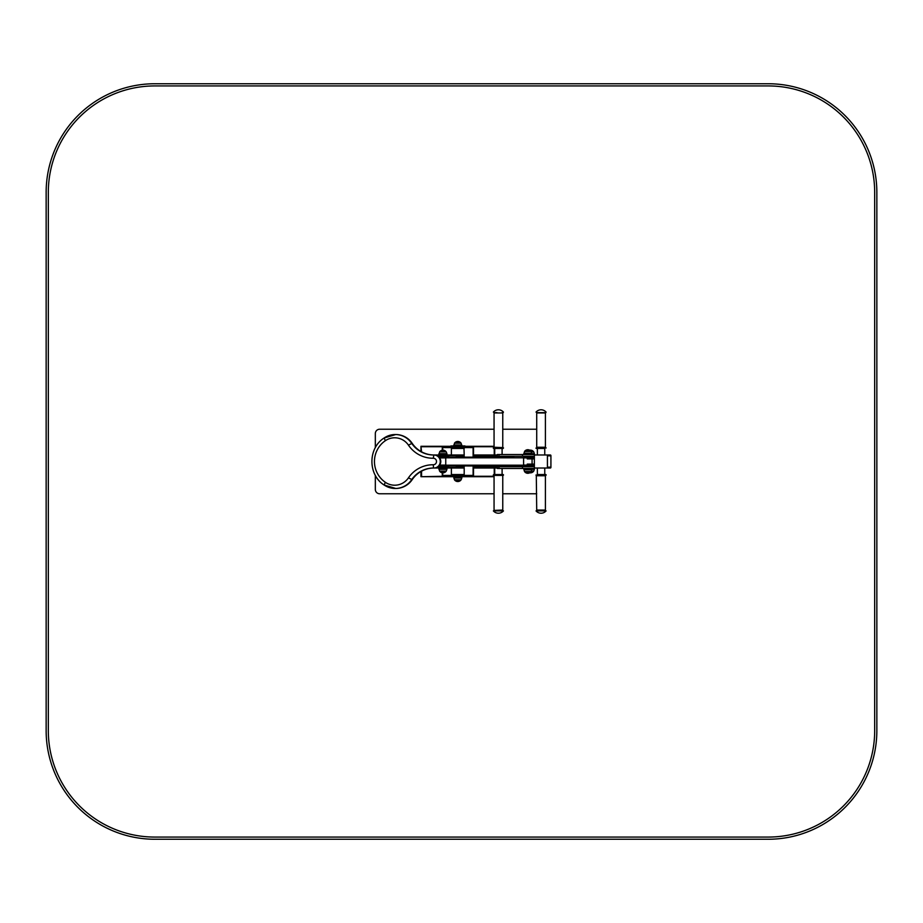 <?xml version="1.0" encoding="UTF-8"?>
<svg xmlns="http://www.w3.org/2000/svg" width="923" height="923" viewBox="0 0 923 923"><rect width="100%" height="100%" fill="white"/><g stroke="black" fill="none" stroke-linecap="round" stroke-linejoin="round"><path stroke-width="1.38" d="M442.694 447.597L442.694 450.159M442.694 472.841L442.694 475.403M473.107 475.403L473.107 465.85L473.107 476.706L494.059 476.706M473.107 457.15L473.107 447.597L473.107 457.15M498.997 457.15L498.997 456.285L496.274 456.285L497.335 454.981L473.107 454.981L497.301 454.981M473.107 467.153L496.274 467.153L498.997 466.715L498.997 465.85M497.497 456.285L497.301 454.543L534.359 454.543L534.359 456.285L498.293 456.285L498.293 457.15M498.293 465.85L498.293 466.715L534.359 466.715L534.359 468.457L522.499 468.457L522.499 466.715M496.274 467.153L497.335 468.019L473.107 468.019M513.742 456.285L513.742 457.15L513.742 456.285M513.742 465.85L513.742 466.715L513.742 465.85L534.371 465.85M499.043 468.457L499.043 465.85M499.043 457.15L499.043 454.543M442.579 476.28L420.957 476.706L473.003 476.706L473.003 475.922M442.579 476.706L442.579 475.403L473.003 475.403M421.557 451.832L420.957 446.294L442.579 446.294L442.579 447.597L473.003 447.597M473.003 447.078L473.003 446.294L442.579 446.294M502.758 429.23L536.125 429.23A4.35 4.35 -96.1 0 1 536.713 429.276M536.713 493.724A4.35 4.35 -96.1 0 1 536.125 493.77L502.758 493.77M494.059 493.77L379.676 493.77A4.35 4.35 -96.1 0 1 375.326 489.421L375.326 475.333M375.326 447.667L375.326 433.579A4.35 4.35 -96.1 0 1 379.676 429.23L494.059 429.23M494.059 476.28L473.107 476.28M494.059 446.72L473.107 446.72M473.511 446.72L473.511 454.981M473.511 468.019L473.511 476.28M494.059 446.294L473.107 446.294L473.107 447.597M421.557 446.72L442.579 446.72M442.279 476.28L442.279 472.807M442.279 450.193L442.279 446.72M420.957 476.28L420.957 471.515M420.957 451.485L420.957 446.72M497.497 466.715L497.301 468.457L522.499 468.457M482.394 454.981L475.633 454.981M489.605 454.981L481.864 454.981M488.982 454.981L490.044 454.981M537.371 468.019L537.371 474.537L545.816 474.537L544.755 474.537L544.755 468.019L550.258 468.019A0.646 0.646 -90 0 0 550.916 467.361L550.916 455.639A0.646 0.646 -90 0 0 550.258 454.981L546.774 454.981A0.646 0.646 90 0 1 547.431 455.639L547.431 467.361A0.646 0.646 90 0 1 546.774 468.019L535.04 468.019A0.646 0.646 90 0 1 534.371 467.361L534.371 455.639A0.646 0.646 90 0 1 535.028 454.981L550.039 454.981A0.865 0.865 -90 0 1 550.916 455.847L550.916 467.153A0.865 0.865 -90 0 1 550.039 468.019L546.554 468.019M550.916 467.153L547.431 467.153L547.431 455.847L550.916 455.847M535.028 454.981L534.359 454.981M537.186 468.019L534.359 468.019M534.371 464.107L527.264 464.107L527.264 465.411L534.371 465.411M534.371 457.589L527.264 457.589L527.264 458.893L534.371 458.893M534.371 466.277L523.71 466.277L532.075 465.85M527.264 465.088L523.606 465.088L523.606 457.912L527.264 457.912M534.371 457.15L523.606 457.15L534.371 456.827M523.606 456.827L532.075 457.15M523.826 457.808L445.751 457.808L445.751 465.192L445.751 457.15L513.742 457.15M546.762 454.981A0.646 0.646 90 0 1 547.408 455.639L547.408 467.361A0.646 0.646 90 0 1 546.762 468.019L546.774 468.019M550.281 468.019L550.258 468.019A0.646 0.646 -90 0 0 550.927 467.361L550.927 455.639A0.646 0.646 -90 0 0 550.281 454.981L550.258 454.981M536.713 475.749L545.412 475.749L545.412 510.038L536.713 510.038L536.298 475.403L545.816 475.403L545.816 474.537M537.371 510.384L536.713 510.038M536.032 510.904A6.634 6.634 0 0 0 546.093 510.904L536.032 510.904L545.412 510.038M494.716 468.019L494.716 474.537L493.643 474.537L503.162 474.537L502.1 474.537L502.1 468.457M494.716 475.403L503.162 475.403L503.162 474.537M493.713 475.403L503.104 475.403L493.713 475.403M494.716 510.384L502.758 510.038L502.758 475.749M493.378 510.904A6.634 6.634 0 0 0 503.439 510.904L493.378 510.904L502.758 510.038M502.1 454.543L502.1 448.463L503.162 448.463L493.643 448.463L494.716 448.463L494.716 454.981M503.508 447.943L493.297 448.116L503.508 447.943L494.059 447.251L503.104 447.597M497.024 412.616L494.716 412.616M502.1 412.616L503.197 412.616M544.755 454.981L544.755 448.463L536.298 448.463L537.371 448.463L537.371 454.981M542.378 447.597L536.713 447.251L545.412 447.251L542.355 447.597L546.162 447.943L536.298 448.463M544.755 412.616L537.371 412.616M542.389 412.616L545.851 412.616M433.937 468.019L434.295 468.019A6.519 6.415 -90 0 0 440.779 461.5A6.519 6.415 -90 0 0 434.364 454.981L456.031 454.981L456.447 457.15M456.447 465.85L456.031 468.019L448.728 468.019L448.728 466.715L438.206 466.715M433.706 454.981L433.868 454.981A6.519 6.415 -90 0 0 433.798 454.981A26.94 26.525 90 0 1 411.658 443.294A20.202 19.891 -90 0 0 384.141 437.987L385.364 440.686A25.094 24.713 -90 0 0 385.364 482.314A16.949 16.683 -90 0 0 408.439 477.86A30.205 29.732 90 0 1 433.256 464.754A3.254 3.207 -90 0 0 436.498 461.5A3.254 3.207 -90 0 0 433.256 458.246A30.205 29.732 90 0 1 408.439 445.14A16.949 16.683 -90 0 0 385.364 440.686M433.706 468.019L433.868 468.019A6.519 6.415 -90 0 0 440.283 461.5A6.519 6.415 -90 0 0 433.868 454.981L433.256 458.246M433.764 468.019A26.94 26.525 90 0 0 412.154 479.706A20.202 19.891 -90 0 1 395.759 488.463L384.141 485.013A20.202 19.891 -90 0 0 411.658 479.706A26.94 26.525 90 0 1 433.798 468.019A6.519 6.415 -90 0 0 433.868 468.019L448.728 468.019M448.728 454.981L448.728 456.285L438.206 456.285M464.2 448.463L451.382 448.463L451.382 454.981L464.2 454.981L463.981 448.243L451.382 448.463M464.2 457.15L464.2 455.893L456.447 455.893M464.2 465.85L464.2 467.107L456.447 467.107M464.2 468.019L451.382 468.019L451.382 474.537L464.2 474.537L464.2 468.019M464.2 474.537L451.382 474.537M433.764 454.981A26.94 26.525 90 0 1 412.154 443.294A20.202 19.891 -90 0 0 395.759 434.537L384.095 437.998C367.862 448.174 367.862 474.826 384.095 485.002L385.364 482.314M445.751 457.15L445.751 457.808M445.751 465.192L445.751 465.85L445.751 465.192L523.826 465.192M523.606 466.173L445.751 465.85M534.371 466.173L531.971 466.277M534.371 456.723L531.971 456.723M447.528 456.827L439.14 457.15M445.751 465.088L439.717 465.088M445.751 457.912L439.717 457.912M439.14 465.85L447.528 466.173L439.06 465.942M447.528 466.173L439.06 466.173M453.666 446.294L454.589 443.028L460.992 443.028A4.084 4.084 0 0 0 460.242 442.29A4.107 3.957 -90 0 0 458.996 441.644L458.973 441.667A4.107 4.073 90 0 1 460.242 442.313L460.254 442.313A4.107 4.107 0 0 0 459.481 441.817M456.885 441.575L456.597 441.644A4.107 3.842 90 0 0 455.397 442.313A4.107 4.004 -90 0 1 456.654 441.644L457.346 441.667A4.107 0.946 90 0 0 457.047 442.313A4.107 1.477 -90 0 1 457.508 441.644A4.084 1.465 90 0 0 457.047 442.336L457.047 442.313M455.397 442.313L455.397 442.336A4.084 3.98 90 0 1 456.654 441.667L457.231 441.575M458.754 442.313L458.754 442.336A4.084 1.811 -90 0 0 458.177 441.667L457.508 441.644L458.177 441.667A4.107 1.823 90 0 1 458.754 442.313A4.107 1.327 -90 0 0 458.339 441.644L458.973 441.644A4.084 4.05 -90 0 1 460.242 442.336L460.242 442.313M458.996 441.644L458.777 441.575A4.107 4.107 0 0 0 456.793 441.575L456.793 441.575M459.446 442.555L460.335 442.567L459.458 442.521M459.285 442.567L459.573 441.955M455.65 442.059A4.107 4.107 0 0 0 455.304 442.29L456.147 441.829A4.107 4.107 0 0 0 455.87 441.932M455.327 442.313L456.147 441.829A4.084 4.084 0 0 1 456.193 441.805M455.304 442.325A4.084 4.084 0 0 0 454.589 443.028L460.992 443.028A4.084 4.084 0 0 1 461.131 443.213L461.915 446.294M460.45 480.537A4.084 4.084 0 0 0 460.992 479.972L454.589 479.972A4.084 4.084 0 0 0 455.408 480.756A4.084 4.084 -90 0 1 455.293 480.664A4.084 4.061 -90 0 0 455.397 480.745M458.223 481.425L458.143 481.333A4.107 0.623 -90 0 0 458.327 480.687A4.107 1.154 90 0 1 457.97 481.356L457.162 481.333A4.107 2.573 -90 0 1 456.354 480.687A4.107 2.134 90 0 0 457.023 481.356L456.573 481.333A4.107 4.073 90 0 1 455.293 480.687L455.293 480.664M458.477 481.425L458.812 481.333A4.084 3.704 -90 0 0 459.989 480.664L459.989 480.687A4.107 3.715 90 0 1 458.812 481.356L458.477 481.425M456.343 481.275A4.107 4.107 0 0 0 458.789 481.425L458.904 481.356A4.107 3.45 -90 0 0 459.989 480.687M456.354 480.687L456.354 480.664A4.084 2.561 90 0 0 457.162 481.333L457.97 481.356A4.084 1.142 -90 0 0 458.327 480.664L458.327 480.687M457 481.402L456.573 481.356A4.084 4.084 -90 0 1 456.181 481.183A4.084 4.061 -90 0 0 456.573 481.333L456.862 481.402M459.954 480.906L460.554 480.433L459.954 480.871M460.392 480.583A4.084 4.084 0 0 1 460.346 480.618L460.346 480.652A4.107 4.107 0 0 1 459.423 481.206L459.4 481.183A4.084 4.084 0 0 1 458.812 481.391M456.343 481.252A4.084 4.084 0 0 1 456.181 481.195L455.385 480.687L456.458 481.056M458.939 481.206L459.146 480.433M454.451 479.787L461.131 479.787A4.084 4.084 0 0 1 460.992 479.972L454.589 479.972A4.084 4.084 0 0 1 454.451 479.787L453.666 476.706M530.494 472.288A4.084 4.084 0 0 0 531.048 471.711L524.633 471.711A4.084 4.084 0 0 0 525.464 472.495M528.279 473.164L528.187 473.072A4.107 0.623 -90 0 0 528.383 472.438A4.107 1.154 90 0 1 528.025 473.095L527.218 473.072A4.107 2.573 -90 0 1 526.398 472.438A4.107 2.134 90 0 0 527.068 473.095L526.618 473.072A4.107 4.073 90 0 1 525.337 472.438L525.337 472.403A4.084 4.061 -90 0 0 525.452 472.484A4.084 4.084 -90 0 1 525.337 472.403M528.983 473.095L528.948 473.095A4.107 3.45 -90 0 0 530.033 472.438A4.107 3.715 90 0 1 528.867 473.095L528.567 473.164M526.387 473.026A4.107 4.107 0 0 0 528.833 473.164L528.948 473.095M528.533 473.141L528.867 473.095A4.084 3.704 -90 0 0 530.033 472.403L530.033 472.438M526.398 472.438L526.398 472.403A4.084 2.561 90 0 0 527.218 473.072L528.025 473.095A4.084 1.142 -90 0 0 528.383 472.403L528.383 472.438M527.056 473.141L526.618 473.095A4.084 4.084 -90 0 1 526.237 472.934A4.084 4.061 -90 0 0 526.618 473.072L526.906 473.141M528.856 473.13A4.084 4.084 0 0 0 529.467 472.922L529.456 472.934A4.107 4.107 0 0 0 530.39 472.403L530.402 472.368A4.084 4.084 0 0 0 530.448 472.322M526.387 473.003A4.084 4.084 0 0 1 526.237 472.934L525.429 472.438L526.525 472.772M529.514 472.172L528.983 472.957L529.49 472.172M529.202 472.172L528.983 472.957M524.495 471.526L531.187 471.526A4.084 4.084 0 0 1 531.048 471.711L524.633 471.711A4.084 4.084 0 0 1 524.495 471.526L523.71 468.457M523.71 454.543L524.633 451.289L531.048 451.289A4.084 4.084 0 0 0 529.525 450.078M526.929 449.836L526.652 449.905A4.107 3.842 90 0 0 525.441 450.562A4.107 4.004 -90 0 1 526.698 449.905L527.402 449.928A4.107 0.946 90 0 0 527.102 450.562A4.107 1.477 -90 0 1 527.564 449.905A4.084 1.465 90 0 0 527.102 450.597L527.102 450.562M525.441 450.562L525.441 450.597A4.084 3.98 90 0 1 526.698 449.928L527.275 449.836M528.81 450.562L528.81 450.597A4.084 1.811 -90 0 0 528.233 449.928L527.564 449.905L528.233 449.928A4.107 1.823 90 0 1 528.81 450.562A4.107 1.327 -90 0 0 528.383 449.905L529.017 449.928A4.107 4.073 90 0 1 530.298 450.562A4.107 3.957 -90 0 0 529.052 449.905L528.741 449.836M528.475 449.859L529.017 449.905A4.084 4.05 -90 0 1 530.298 450.597L530.31 450.562M526.848 449.836L526.848 449.836A4.107 4.107 0 0 1 528.856 449.847M529.975 450.828L529.629 450.216L529.975 450.828M529.329 450.828L529.629 450.216M525.706 450.32A4.107 4.107 0 0 0 525.36 450.551L526.191 450.089A4.107 4.107 0 0 0 525.925 450.193M525.372 450.562L526.191 450.089A4.084 4.084 0 0 1 526.248 450.066M525.36 450.574A4.084 4.084 0 0 0 524.633 451.289L531.048 451.289A4.084 4.084 0 0 1 531.187 451.474L531.971 454.543M533.056 471.849A4.084 4.084 0 0 0 533.598 471.272L531.348 471.272L533.598 471.272A4.084 4.084 0 0 0 533.736 471.099L531.452 471.099M530.829 472.726L530.737 472.668A4.107 0.623 -90 0 0 530.933 471.999A4.107 1.154 90 0 1 530.575 472.668L529.767 472.668M531.533 472.668L531.498 472.668A4.107 3.45 -90 0 0 532.594 471.999A4.107 3.715 90 0 1 531.417 472.668L531.129 472.726M530.737 472.645L531.417 472.645A4.084 3.704 -90 0 0 532.594 471.965L532.594 471.999M529.767 472.645L530.575 472.645A4.084 1.142 -90 0 0 530.933 471.965L530.933 471.999M532.559 472.207L533.159 471.745L532.559 472.207M531.417 472.645L531.417 472.668A4.084 4.084 0 0 0 532.017 472.495L532.04 472.484M532.063 471.745L531.533 472.518L532.04 471.745M531.775 471.745L531.533 472.495M531.452 451.901L533.736 451.901A4.084 4.084 0 0 0 533.598 451.728L531.348 451.728L533.598 451.728A4.084 4.084 0 0 0 532.836 450.989A4.107 3.957 -90 0 0 531.602 450.332A4.107 4.073 90 0 1 532.848 451.001L532.848 451.035A4.084 4.05 -90 0 0 531.567 450.355L531.348 450.332M531.36 451.001L531.36 451.035A4.084 1.811 -90 0 0 530.783 450.355L530.114 450.355A4.084 1.465 90 0 0 530.09 450.378A4.107 1.477 -90 0 1 530.114 450.332L530.783 450.332A4.107 1.823 90 0 1 531.36 451.001A4.107 1.327 -90 0 0 530.944 450.332L531.383 450.274M530.944 450.355L531.567 450.355M532.536 451.255L532.179 450.643L532.536 451.255M531.879 451.255L532.179 450.666M445.567 471.849A4.084 4.084 0 0 0 446.121 471.272L439.706 471.272A4.084 4.084 0 0 0 440.536 472.057M443.352 472.726L443.259 472.668A4.107 0.623 -90 0 0 443.455 471.999A4.107 1.154 90 0 1 443.098 472.668L442.29 472.668A4.107 2.573 -90 0 1 441.482 471.999A4.107 2.134 90 0 0 442.152 472.668L441.702 472.668A4.107 4.073 90 0 1 440.409 471.999L440.409 471.999M444.055 472.668L444.021 472.668A4.107 3.45 -90 0 0 445.105 471.999A4.107 3.715 90 0 1 443.94 472.668L443.259 472.668M442.129 472.726L441.702 472.645A4.084 4.084 -90 0 1 441.309 472.495A4.084 4.061 -90 0 0 441.471 472.564A4.107 4.107 0 0 0 443.905 472.726L444.021 472.668M443.259 472.645L443.94 472.645A4.084 3.704 -90 0 0 445.105 471.965L445.105 471.999M441.482 471.999L441.482 471.965A4.084 2.561 90 0 0 442.29 472.645L443.098 472.645A4.084 1.142 -90 0 0 443.455 471.965L443.455 471.999M441.598 472.357L440.502 471.999L441.298 472.495A4.084 4.084 0 0 0 441.471 472.564A4.084 4.061 -90 0 0 441.702 472.645L441.979 472.703M445.082 472.207L445.671 471.745L445.082 472.207M443.928 472.703A4.084 4.084 0 0 0 444.54 472.495L444.551 472.484M444.586 471.745L444.055 472.518L444.586 471.745M444.055 472.495L444.275 471.745M439.579 471.099L446.259 471.099A4.084 4.084 0 0 1 446.121 471.272L439.706 471.272A4.084 4.084 0 0 1 439.579 471.099L438.783 468.019M438.783 454.981L439.706 451.728L446.121 451.728A4.084 4.084 0 0 0 445.359 450.989A4.107 3.957 -90 0 0 444.125 450.332L444.09 450.332A4.107 4.073 90 0 1 445.371 451.001L445.371 451.035A4.084 4.05 -90 0 0 444.09 450.355L444.09 450.332M441.944 450.332L441.725 450.332A4.107 3.842 90 0 0 440.513 451.001A4.107 4.004 -90 0 1 441.771 450.332L442.475 450.332A4.107 0.946 90 0 0 442.175 451.001A4.107 1.477 -90 0 1 442.636 450.332L443.305 450.332A4.107 1.823 90 0 1 443.882 451.001A4.107 1.327 -90 0 0 443.467 450.332L443.871 450.332M440.513 451.001L440.513 451.035A4.084 3.98 90 0 1 441.771 450.355L442.475 450.355M443.882 451.001L443.882 451.035A4.084 1.811 -90 0 0 443.305 450.355L442.636 450.355A4.084 1.465 90 0 0 442.175 451.035L442.175 451.001M443.467 450.355L444.09 450.355M441.921 450.274L441.921 450.274A4.107 4.107 0 0 1 443.94 450.274M445.059 451.255L444.701 450.643L445.059 451.255M444.401 451.255L444.701 450.666M440.779 450.747A4.107 4.107 0 0 0 440.433 450.989L441.298 450.609M439.706 451.728A4.084 4.084 0 0 0 439.579 451.901L446.259 451.901A4.084 4.084 0 0 0 446.121 451.728L439.717 451.728A4.084 4.084 0 0 1 440.433 451.012L441.298 450.632M450.839 445.959L453.701 445.959M461.892 445.959L464.984 445.959M876.85 730.601A108.637 108.637 -96.1 0 1 768.213 839.249L154.787 839.249A108.637 108.637 -96.1 0 1 46.15 730.601L46.15 192.399A108.637 108.637 -96.1 0 1 154.787 83.751L768.213 83.751A108.637 108.637 -96.1 0 1 876.85 192.399L876.85 730.601M874.681 730.601L874.681 192.399A106.468 106.468 83.9 0 0 768.213 85.931L154.787 85.931A106.468 106.468 83.9 0 0 48.319 192.399L48.319 730.601A106.468 106.468 83.9 0 0 154.787 837.069L768.213 837.069A106.468 106.468 83.9 0 0 874.681 730.601M473.107 455.847L496.274 455.847M462.792 476.706L462.792 475.403M452.789 476.706L452.789 475.403M462.792 447.597L462.792 446.294M452.789 447.597L452.789 446.294M494.243 448.463L494.243 454.981M494.243 468.019L494.243 474.537M421.557 476.28L421.557 471.168M522.499 456.285L522.499 454.543M546.162 475.057L535.951 475.057L546.162 474.884M503.508 475.057L493.297 475.057L503.508 474.884M502.758 447.251L502.758 412.962L494.059 412.962L494.059 447.251M546.162 447.943L535.951 448.116M545.412 447.251L545.412 412.962L536.713 412.962L536.713 447.251M448.728 467.361L456.447 467.361M448.728 455.639L456.447 455.639M439.129 454.981L439.129 456.285M439.129 468.019L439.129 466.715M412.154 443.294L408.439 445.14M412.154 479.706L408.439 477.86M433.522 468.019L433.256 464.754M454.589 443.028A4.084 4.084 0 0 0 454.451 443.213L461.131 443.213M453.793 444.978L461.788 444.978M461.131 479.787L461.788 478.022L453.793 478.022M531.187 471.526L531.833 469.772L523.849 469.772M524.633 451.289A4.084 4.084 0 0 0 524.495 451.474L531.187 451.474M523.849 453.228L531.833 453.228M533.736 471.099L534.394 469.334L531.879 469.334M531.879 453.666L534.394 453.666L534.521 454.981M446.259 471.099L446.917 469.334L438.921 469.334M438.921 453.666L446.917 453.666L447.044 454.981M497.301 468.457L497.301 466.715M497.301 456.285L497.301 454.543M532.075 464.107L532.075 458.893M523.826 457.15L523.826 457.912M523.826 465.088L523.826 465.85M494.059 510.038L494.059 475.749M503.439 412.096A6.634 6.634 0 0 0 493.378 412.096M546.093 412.096A6.634 6.634 0 0 0 536.032 412.096M463.981 468.019L463.981 467.107M463.981 455.893L463.981 454.981M461.788 478.022L461.915 476.706M531.833 469.772L531.971 468.457M534.394 469.334L534.521 468.019M531.394 472.714L531.394 472.726A4.107 4.107 0 0 1 529.767 472.807M532.017 472.518A4.107 4.107 0 0 0 532.94 471.965M533.736 451.901L534.394 453.666M532.836 450.955A4.107 4.107 0 0 0 532.086 450.516M531.417 450.274A4.107 4.107 0 0 0 529.767 450.193M446.917 469.334L447.044 468.019M444.54 472.518A4.107 4.107 0 0 0 445.463 471.965L445.474 471.93A4.084 4.084 0 0 0 445.521 471.895M446.259 451.901L446.917 453.666M445.359 450.955A4.107 4.107 0 0 0 444.598 450.516"/></g></svg>
